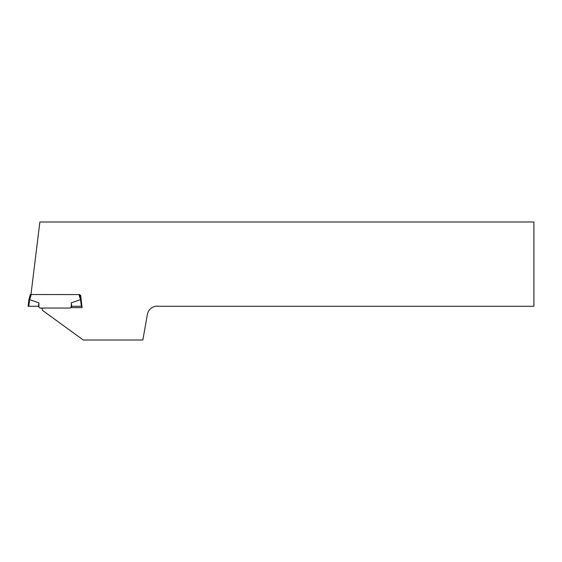 <?xml version="1.0" encoding="UTF-8"?>
<svg xmlns="http://www.w3.org/2000/svg" width="562" height="562" viewBox="0 0 562 562"><rect width="100%" height="100%" fill="white"/><g stroke="black" fill="none" stroke-linecap="round" stroke-linejoin="round"><path stroke-width="0.84" d="M79.186 295.338L80.71 295.338L82.052 307.632L70.594 307.632M42.944 308.053A1.855 1.855 0 0 0 42.508 310.4L83.267 340.01L142.86 340.01L147.363 314.495A10.116 10.116 0 0 1 159.081 306.29L533.9 306.29L533.9 221.99L39.867 221.99L30.952 294.579M28.1 306.29L28.788 306.29L28.1 306.29L28.95 299.37L38.89 302.869L38.89 306.964L39.979 308.053L70.173 308.053L71.262 306.964L71.262 302.869L81.202 299.37M28.95 299.37L30.292 294.523L79.186 294.579L79.186 295.661L79.86 295.338M42.698 308.299L39.979 308.053M29.638 299.406L28.788 306.29L38.216 306.29L38.89 306.964M30.292 294.523L30.987 294.333M38.427 306.501L38.89 302.869M79.86 294.523L79.186 294.579M28.978 299.16L29.638 299.314L28.978 299.16M30.966 294.579L30.966 295.661L30.292 295.542M80.514 299.406L81.364 306.29L82.052 306.29L71.936 306.29L71.262 306.964M71.725 306.501L71.262 302.869M81.174 299.16L80.514 299.314L81.174 299.16L79.86 295.542M79.186 295.661L80.528 299.406M30.966 295.661L29.624 299.406"/></g></svg>
